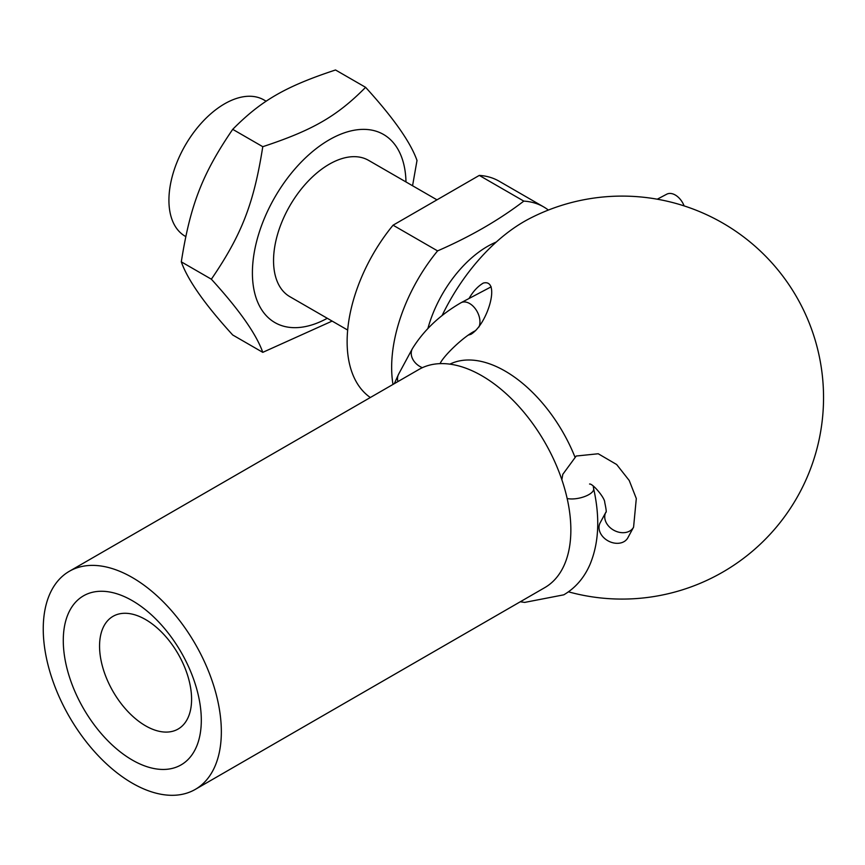 <?xml version="1.0" encoding="UTF-8"?>
<svg xmlns="http://www.w3.org/2000/svg" width="865" height="865" viewBox="0 0 865 865"><rect width="100%" height="100%" fill="white"/><g stroke="black" fill="none" stroke-linecap="round" stroke-linejoin="round"><path stroke-width="1.3" d="M201.307 720.199A97.594 56.344 60 0 1 97.788 729.444A97.594 56.344 60 0 1 97.788 591.422A97.594 56.344 60 0 1 201.307 720.199M191.587 699.255A65.08 37.573 -120 0 0 163.182 633.764A65.08 37.573 -120 0 0 113.034 616.323A65.08 37.573 -120 0 0 113.034 691.47A65.08 37.573 -120 0 0 178.114 729.044A65.08 37.573 -120 0 0 191.587 699.255M469.025 298.501C473.025 291.483 477.783 286.347 483.308 283.071C500.932 278.454 487.957 323.899 470.971 334.279L468.419 335.069M529.391 218.672A146.326 84.478 120 0 0 524.104 221.57A146.326 84.478 120 0 0 442.145 315.444M574.868 456.839A115.142 66.475 -120 0 0 449.897 364.143M195.263 789.41L544.777 587.627A125.933 72.703 -120 0 0 570.857 529.975A125.933 72.703 -120 0 0 515.886 403.241A125.933 72.703 -120 0 0 418.844 369.506L69.33 571.289A125.933 72.703 -120 0 0 69.33 716.707A125.933 72.703 -120 0 0 195.263 789.41A125.933 72.703 -120 0 0 221.343 731.758A125.933 72.703 -120 0 0 166.372 605.024A125.933 72.703 -120 0 0 69.33 571.289M684.129 205.892A15.743 10.11 -117.8 0 0 666.71 194.214L657.259 199.199M605.878 512.21L600.148 522.828A15.743 12.11 28.4 0 0 608.246 540.96A15.743 12.11 28.4 0 0 627.849 537.781L633.58 527.163A15.743 12.11 -151.6 0 1 614.009 530.353A15.743 12.11 -151.6 0 1 605.846 512.253C606.603 512.707 606.235 509.431 604.743 502.435C605.067 498.056 592.547 483.232 589.552 484.043M370.328 397.511A125.933 72.703 -60 0 1 393.067 225.192L479.286 175.411A125.933 72.703 -60 0 1 499.137 181.207L543.663 206.908A125.933 72.703 -60 0 1 548.356 210.065M185.748 236.567L185.229 236.264A78.704 45.445 -60 0 1 168.924 200.237A78.704 45.445 -60 0 1 203.275 121.024A78.704 45.445 -60 0 1 263.933 99.94L266.171 101.237M479.286 175.411L523.812 201.113C499.083 220.024 470.344 236.621 437.582 250.893L393.067 225.192M523.812 201.113A125.933 72.703 -60 0 1 543.663 206.908M392.991 384.428A125.933 72.703 -60 0 1 391.65 367.387A125.933 72.703 -60 0 1 437.582 250.893M368.685 160.425A78.704 45.445 120 0 0 295.397 196.982A78.704 45.445 120 0 0 281.006 288.478A78.704 45.445 120 0 0 289.98 296.749M405.988 181.953A108.612 62.713 120 0 0 328.57 140.206A108.612 62.713 120 0 0 252.407 272.107A108.612 62.713 120 0 0 327.284 318.288M365.603 87.333L335.534 69.978C285.504 86.489 261.317 100.459 232.717 129.339C202.334 173.822 190.246 204.994 181.304 261.846C187.727 280.044 204.864 304.426 232.717 334.993L262.776 352.347C256.354 334.15 239.216 309.767 211.363 279.2C241.735 234.729 253.834 203.556 262.776 146.693C312.806 130.183 336.993 116.224 365.603 87.333C393.456 117.9 410.594 142.282 417.006 160.479L412.562 185.759M332.138 321.088L262.776 352.347M181.304 261.846L211.363 279.2M232.717 129.339L262.776 146.693M478.95 326.992A15.743 10.11 -117.8 0 0 475.404 308.859A15.743 10.11 -117.8 0 0 461.034 302.718L491.169 286.823M440.08 363.624A15.743 12.11 -151.6 0 1 440.08 363.635L440.08 363.624C443.464 355.872 464.137 335.977 475.728 330.571M422.336 367.69A15.743 12.11 -151.6 0 1 412.378 348.671C423.839 330.16 440.058 314.849 461.034 302.718M397.878 381.606A15.743 12.11 -151.6 0 1 398.657 374.091L412.378 348.671M567.159 498.489A15.743 6.12 -12.7 0 0 588.957 494.553A15.743 6.12 -12.7 0 0 593.639 488.617C600.169 517.886 598.904 543.274 589.854 564.791C584.016 578.025 575.322 588.038 563.775 594.828L524.72 602.397L520.254 601.78M427.916 328.44A90.025 51.976 -60 0 1 496.294 242.027M568.456 591.822A201.491 201.491 0 0 0 766.455 257.067A201.491 201.491 0 0 0 529.564 218.585M398.657 374.091L394.321 383.66M593.639 488.617L593.195 485.914M561.85 479.697L562.801 474.323L576.209 456.028L598.223 453.757L616.659 464.516L629.233 480.507L636.305 498.532L633.58 527.163M436.966 199.837L368.436 160.274M347.665 330.052L289.732 296.608"/></g></svg>
